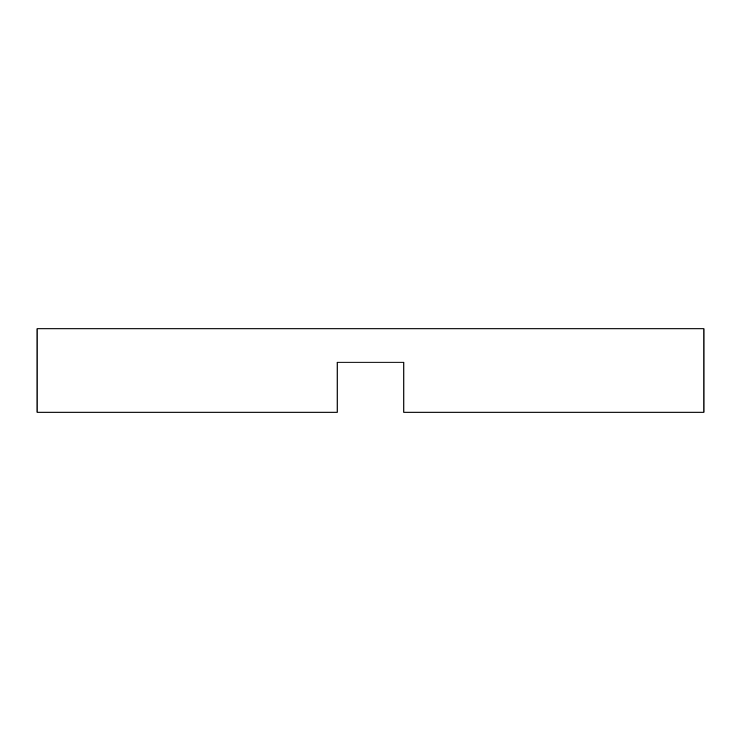 <?xml version="1.0" encoding="UTF-8"?>
<svg xmlns="http://www.w3.org/2000/svg" width="741" height="741" viewBox="0 0 741 741"><rect width="100%" height="100%" fill="white"/><g stroke="black" fill="none" stroke-linecap="round" stroke-linejoin="round"><path stroke-width="1.11" d="M403.845 362.164L337.155 362.164L337.155 412.181L37.05 412.181L37.05 328.819L703.95 328.819L703.95 412.181L403.845 412.181L403.845 362.164L337.155 362.164"/></g></svg>
